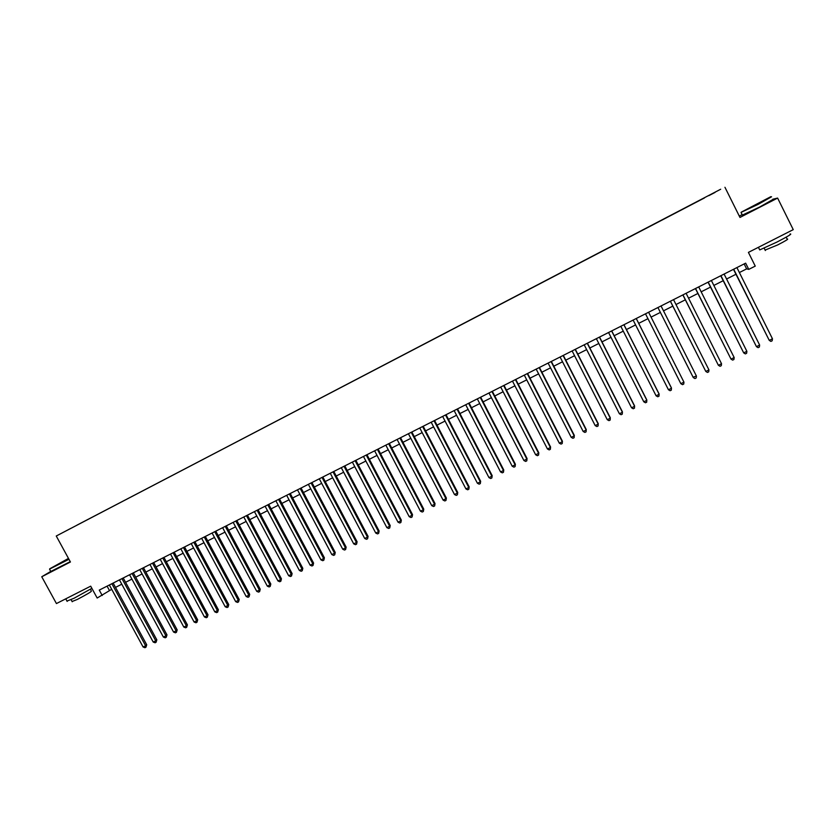 <?xml version="1.0" encoding="UTF-8"?>
<svg xmlns="http://www.w3.org/2000/svg" width="835" height="835" viewBox="0 0 835 835"><rect width="100%" height="100%" fill="white"/><g stroke="black" fill="none" stroke-linecap="round" stroke-linejoin="round"><path stroke-width="1.25" d="M65.6 531.123L70.766 528.388L65.6 531.123M720.688 189.232L56.258 536.007L720.688 189.232M742.158 214.626L739.299 216.098M50.747 571.432L41.75 576.755L56.436 603.559L90.691 586.17L97.163 598.027L111.702 589.301M724.947 187.28L739.967 217.444L777.615 198.072L772.782 199.252M777.615 198.072L793.25 229.635L748.41 252.389L755.247 266.115L748.755 269.381L745.655 263.161L99.271 590.095L102.214 595.491M715.042 192.384L708.79 195.672L715.063 192.415M76.977 525.173L704.49 197.926M76.945 525.152L704.469 197.885M41.75 576.755L70.432 561.997L56.258 536.007M739.372 272.544L746.626 268.88L748.755 269.381M115.501 587.391L121.785 584.218M125.574 582.298L131.92 579.104M135.688 577.194L142.086 573.969M145.854 572.069L152.304 568.812M156.051 566.923L162.554 563.635M166.301 561.746L172.855 558.438M176.582 556.559L183.199 553.219M186.915 551.351L193.584 547.979M197.29 546.111L204.011 542.719M207.706 540.85L214.48 537.437M218.165 535.579L225.001 532.125M228.665 530.277L235.553 526.802M239.217 524.954L246.158 521.447M249.811 519.61L256.815 516.072M260.447 514.235L267.513 510.676M271.135 508.849L278.253 505.248M281.865 503.432L289.035 499.81M292.636 497.994L299.869 494.341M303.46 492.535L310.756 488.851M314.325 487.045L321.684 483.34M325.233 481.544L332.654 477.797M336.192 476.013L343.676 472.234M347.203 470.449L354.75 466.65M358.257 464.876L365.866 461.035M369.362 459.271L377.034 455.399M380.52 453.645L388.244 449.741M391.719 447.988L399.506 444.063M402.961 442.31L410.82 438.354M414.264 436.611L422.186 432.613M425.61 430.891L433.595 426.852M437.008 425.13L445.055 421.07M448.458 419.358L456.568 415.256M459.949 413.555L468.132 409.421M471.504 407.73L479.749 403.566M483.1 401.875L491.418 397.679M494.758 395.988L503.14 391.761M506.459 390.091L514.913 385.822M518.211 384.152L526.739 379.852M530.016 378.192L538.617 373.861M541.884 372.212L550.547 367.838M553.793 366.2L562.529 361.785M565.765 360.156L574.563 355.71M577.789 354.092L586.661 349.614M589.854 347.997L598.81 343.477M601.993 341.87L611.011 337.319M614.174 335.722L623.275 331.14M626.417 329.543L635.581 324.919M638.712 323.343L647.96 318.678M651.07 317.112L660.37 312.415M663.501 310.829L672.822 306.132M676.006 304.524L685.326 299.817M688.562 298.189L697.893 293.471M701.17 291.822L710.522 287.104M713.852 285.424L723.204 280.706M726.575 279.005L735.948 274.277M744.152 263.923L746.626 268.88M107.078 586.139L109.427 590.449M733.474 269.319L769.254 340.367L733.694 269.204M772.469 338.801L772.166 340.784L770.882 341.411L769.254 340.367L772.469 338.801L736.898 267.586M757.982 203.949L770.872 196.663L741.24 212.173L757.982 203.949M771.561 196.778L758.222 204.314L741.188 212.32M757.042 204.168L748.797 208.228L757.042 204.168M759.036 203.135L753.389 206.026M790.014 234.04C792.655 233.508 788.303 236.19 776.957 242.056L759.725 249.915L759.422 249.321M785.161 233.737L764.724 244.112M786.184 237.15L787.144 239.102C789.044 238.747 785.923 240.678 777.761 244.895L765.11 250.093M772.907 199.502L759.589 207.07L742.388 215.096M68.47 558.406L49.672 568.833L68.783 558.959M68.961 559.293L49.599 569.094M68.668 558.761L56.362 565.243L68.585 558.594M91.881 588.341L74.211 598.163L66.977 601.096M81.987 590.585L66.382 598.507M90.399 589.249L91.38 591.065C91.568 591.618 86.882 594.405 77.331 599.426L72.102 601.513M70.244 561.642L50.778 571.484M720.73 275.759L756.447 346.64L720.918 275.665M759.641 345.074L759.359 347.047L758.086 347.673L756.447 346.64L759.641 345.074L724.102 274.057M708.049 282.178L743.703 352.881L708.205 282.105M746.876 351.326L746.615 353.288L745.342 353.904L743.703 352.881L746.876 351.326L711.378 280.497M695.43 288.566L731.011 359.102L695.545 288.503M734.174 357.547L733.923 359.499L732.66 360.115L731.011 359.102L734.174 357.547L698.707 286.906M682.863 294.922L718.382 365.281L682.947 294.87M721.534 363.736L721.294 365.678L720.031 366.294L718.382 365.281L721.534 363.736L686.088 293.283M670.359 301.247L705.805 371.439L670.411 301.216M708.946 369.905L708.717 371.825L707.464 372.441L705.805 371.439L708.946 369.905L673.532 299.64M696.421 376.042L696.202 377.952L694.96 378.568L693.29 377.566L657.928 307.53L693.092 377.201L696.421 376.042L661.038 305.954M680.838 383.672L682.508 384.664L683.75 384.048L683.948 382.148L648.607 312.248L683.948 382.148L680.838 383.672L645.497 313.814M636.218 318.511L671.528 388.223L668.438 389.747L633.128 320.076M636.26 318.49L671.382 387.837L671.34 390.122L670.108 390.728L668.438 389.747M623.891 324.742L659.17 394.277L656.091 395.79L620.812 326.297M623.964 324.711L659.055 393.87L659.003 396.166L657.771 396.761L656.091 395.79M611.617 330.952L646.864 400.299L643.795 401.802L608.558 332.497M611.721 330.9L646.781 399.881L646.707 402.178L645.486 402.773L643.795 401.802M599.405 337.131L634.621 406.301L631.563 407.793L596.357 338.666M599.54 337.058L634.569 405.862L634.475 408.158L633.254 408.764L631.563 407.793M587.245 343.279L622.43 412.271L619.393 413.763L584.208 344.813M587.412 343.195L622.409 411.822L622.294 414.118L621.083 414.713L619.393 413.763M575.138 349.406L610.291 418.21L607.264 419.692L572.121 350.93M575.336 349.301L610.302 417.75L610.176 420.057L608.966 420.642L607.264 419.692M563.093 355.501L598.204 424.128L595.198 425.61L560.087 357.015M563.322 355.376L598.246 423.648L598.1 425.965L596.9 426.549L595.198 425.61M598.246 423.648L598.1 425.965M551.09 361.565L586.18 430.025L583.185 431.486L548.104 363.079M551.351 361.43L586.253 429.524L586.087 431.841L584.886 432.426L583.185 431.486M586.253 429.524L586.087 431.841M539.149 367.609L574.209 435.88L571.223 437.342L536.174 369.112M539.441 367.463L574.313 435.379L574.125 437.697L572.935 438.281L571.223 437.342M574.313 435.379L574.125 437.697M527.261 373.621L562.289 441.725L559.314 443.176L524.296 375.113M527.584 373.454L562.414 441.204L562.216 443.521L561.026 444.105L559.314 443.176M562.414 441.204L562.216 443.521M515.425 379.601L550.411 447.529L547.457 448.98L512.481 381.094M515.779 379.424L550.578 446.996L550.359 449.324L549.179 449.898L547.457 448.98M550.578 446.996L550.359 449.324M503.641 385.561L538.596 453.321L535.653 454.762L500.708 387.054M504.027 385.373L538.794 452.768L538.554 455.096L537.375 455.68L535.653 454.762M538.794 452.768L538.554 455.096M491.919 391.5L526.833 459.083L523.91 460.513L488.986 392.972M492.326 391.291L527.062 458.519L526.802 460.847L525.633 461.421L523.91 460.513M527.062 458.519L526.802 460.847M480.24 397.397L515.122 464.813L512.21 466.243L477.328 398.88M480.678 397.178L515.383 464.239L515.111 466.577L513.942 467.151L512.21 466.243M515.383 464.239L515.111 466.577M468.612 403.284L503.463 470.522L500.562 471.942L465.711 404.745M469.072 403.044L503.745 469.938L503.463 472.276L502.294 472.84L500.562 471.942M503.745 469.938L503.463 472.276M457.037 409.14L491.857 476.211L488.966 477.62L454.146 410.601M457.528 408.889L492.17 475.606L491.867 477.954L490.709 478.518L488.966 477.62M492.17 475.606L491.867 477.954M445.514 414.964L480.302 481.868L477.422 483.277L442.644 416.414M446.036 414.703L480.636 481.252L480.313 483.601L479.165 484.164L477.422 483.277M480.636 481.252L480.313 483.601M434.043 420.767L468.8 487.504L465.93 488.903L431.184 422.218M434.586 420.496L469.166 486.878L468.821 489.226L467.673 489.79L465.93 488.903M469.166 486.878L468.821 489.226M422.614 426.549L457.34 493.109L454.48 494.508L419.765 427.99M423.199 426.257L457.737 492.473L457.382 494.821L456.234 495.385L454.48 494.508M457.737 492.473L457.382 494.821M411.248 432.3L445.932 498.693L443.093 500.092L408.409 433.73M411.853 431.987L446.36 498.046L445.984 500.405L444.846 500.958L443.093 500.092M446.36 498.046L445.984 500.405M399.923 438.02L434.576 504.256L431.747 505.645L397.095 439.45M400.549 437.707L435.025 503.589L434.638 505.947L433.511 506.511L431.747 505.645M435.025 503.589L434.638 505.947M388.651 443.729L423.272 509.799L420.454 511.177L385.833 445.149M389.308 443.395L423.752 509.12L423.345 511.479L422.218 512.032L420.454 511.177M423.752 509.12L423.345 511.479M377.42 449.407L412.01 515.31L409.213 516.677L374.623 450.817M378.109 449.053L412.521 514.621L412.093 516.98L410.977 517.533L409.213 516.677M412.521 514.621L412.093 516.98M366.252 455.054L400.81 520.8L398.013 522.167L363.465 456.463M366.962 454.699L401.332 520.09L400.894 522.459L399.777 523.013L398.013 522.167M401.332 520.09L400.894 522.459M355.115 460.68L389.642 526.259L386.866 527.626L352.349 462.089M355.856 460.315L390.206 525.549L389.747 527.918L388.64 528.461L386.866 527.626M390.206 525.549L389.747 527.918M344.041 466.285L378.537 531.707L375.76 533.064L341.275 467.683M344.803 465.899L379.111 530.976L378.652 533.356L377.535 533.899L375.76 533.064M379.111 530.976L378.652 533.356M333.008 471.869L367.463 537.124L364.707 538.471L330.263 473.257M333.802 471.472L368.078 536.383L367.588 538.763L366.492 539.306L364.707 538.471M368.078 536.383L367.588 538.763M322.028 477.422L356.451 542.52L353.706 543.856L319.283 478.81M322.842 477.015L357.088 541.769L356.587 544.149L355.491 544.681L353.706 543.856M357.088 541.769L356.587 544.149M311.09 482.954L345.481 547.885L342.747 549.232L308.365 484.331M311.925 482.526L346.139 547.123L345.627 549.514L344.531 550.046L342.747 549.232M346.139 547.123L345.627 549.514M300.203 488.465L334.553 553.24L331.829 554.576L297.479 489.832M301.059 488.026L335.242 552.467L334.71 554.847L333.624 555.39L331.829 554.576M335.242 552.467L334.71 554.847M289.359 493.944L323.677 558.563L320.964 559.888L286.655 495.312M290.246 493.495L324.387 557.78L323.844 560.17L322.759 560.702L320.964 559.888M324.387 557.78L323.844 560.17M278.556 499.413L312.854 563.865L310.15 565.191L275.863 500.77M279.474 498.944L313.584 563.072L312.854 563.865L313.031 565.462L311.946 565.994L310.15 565.191M313.584 563.072L313.031 565.462M267.805 504.841L302.061 569.146L299.379 570.462L265.123 506.198M268.745 504.371L302.823 568.343L302.061 569.146L302.249 570.733L301.174 571.265L299.379 570.462M302.823 568.343L302.249 570.733M257.107 510.258L291.321 574.407L288.649 575.722L254.435 511.615M258.067 509.778L292.114 573.593L291.321 574.407L291.519 575.983L290.455 576.515L288.649 575.722M292.114 573.593L291.519 575.983M246.44 515.654L280.633 579.647L277.961 580.951L243.789 517.001M247.431 515.153L281.437 578.812L280.633 579.647L280.842 581.212L279.777 581.734L277.961 580.951M281.437 578.812L280.842 581.212M235.825 521.019L269.987 584.855L267.325 586.16L233.184 522.355M236.837 520.508L270.811 584.02L269.987 584.855L270.206 586.421L269.141 586.942L267.325 586.16M270.811 584.02L270.206 586.421M225.262 526.363L259.382 590.053L256.742 591.347L222.621 527.699M226.295 525.841L260.238 589.197L259.382 590.053L259.612 591.608L258.547 592.119L256.742 591.347M260.238 589.197L259.612 591.608M214.731 531.686L248.82 595.219L246.189 596.514L212.111 533.022M215.795 531.154L249.696 594.363L248.82 595.219L249.06 596.764L248.005 597.286L246.189 596.514M249.696 594.363L249.06 596.764M204.251 536.989L238.309 600.365L235.689 601.649L201.642 538.314M205.337 536.446L239.207 599.499L238.309 600.365L238.549 601.91L237.505 602.421L235.689 601.649M239.207 599.499L238.549 601.91M193.814 542.27L227.84 605.5L225.22 606.774L191.215 543.585M194.92 541.717L228.759 604.613L227.84 605.5L228.091 607.024L227.047 607.536L225.22 606.774M228.759 604.613L228.091 607.024M183.418 547.53L217.413 610.604L214.814 611.878L180.83 548.835M184.545 546.956L218.363 609.717L217.413 610.604L217.674 612.128L216.63 612.629L214.814 611.878M218.363 609.717L217.674 612.128M173.075 552.76L207.028 615.687L204.439 616.95L170.497 554.064M174.223 552.185L207.998 614.79L207.028 615.687L207.299 617.201L206.266 617.712L204.439 616.95M207.998 614.79L207.299 617.201M162.762 557.978L196.684 620.749L194.106 622.012L160.195 559.273M163.942 557.383L197.676 619.841L196.684 620.749L196.966 622.263L195.933 622.764L194.106 622.012M197.676 619.841L196.966 622.263M152.502 563.166L186.393 625.791L183.815 627.054L149.945 564.46M153.692 562.56L187.405 624.872L186.393 625.791L186.685 627.294L185.652 627.795L183.815 627.054M187.405 624.872L186.685 627.294M142.284 568.332L176.133 630.811L173.576 632.064L139.737 569.627M143.495 567.716L177.177 629.882L176.133 630.811L176.435 632.304L175.413 632.805L173.576 632.064M177.177 629.882L176.435 632.304M132.097 573.488L165.925 635.811L163.378 637.063L129.561 574.772M133.339 572.862L166.979 634.871L165.925 635.811L166.228 637.303L165.215 637.794L163.378 637.063M166.979 634.871L166.228 637.303M121.962 578.613L155.748 640.8L153.212 642.042L119.436 579.887M123.225 577.977L156.834 639.85L155.748 640.8L156.072 642.272L155.059 642.773L153.212 642.042M156.834 639.85L156.072 642.272M111.869 583.717L145.624 645.758L143.098 646.989L109.354 584.991M113.153 583.07L146.73 644.797L145.624 645.758L145.948 647.229L144.935 647.72L143.098 646.989M146.73 644.797L145.948 647.229M742.534 215.399L741.188 212.674M764.15 248.152L765.34 250.531M759.725 249.915L758.42 247.306M741.24 212.173L741.052 212.737M50.872 571.641L49.589 569.303M71.111 599.697L72.228 601.753M67.155 601.409L65.746 598.831"/></g></svg>
